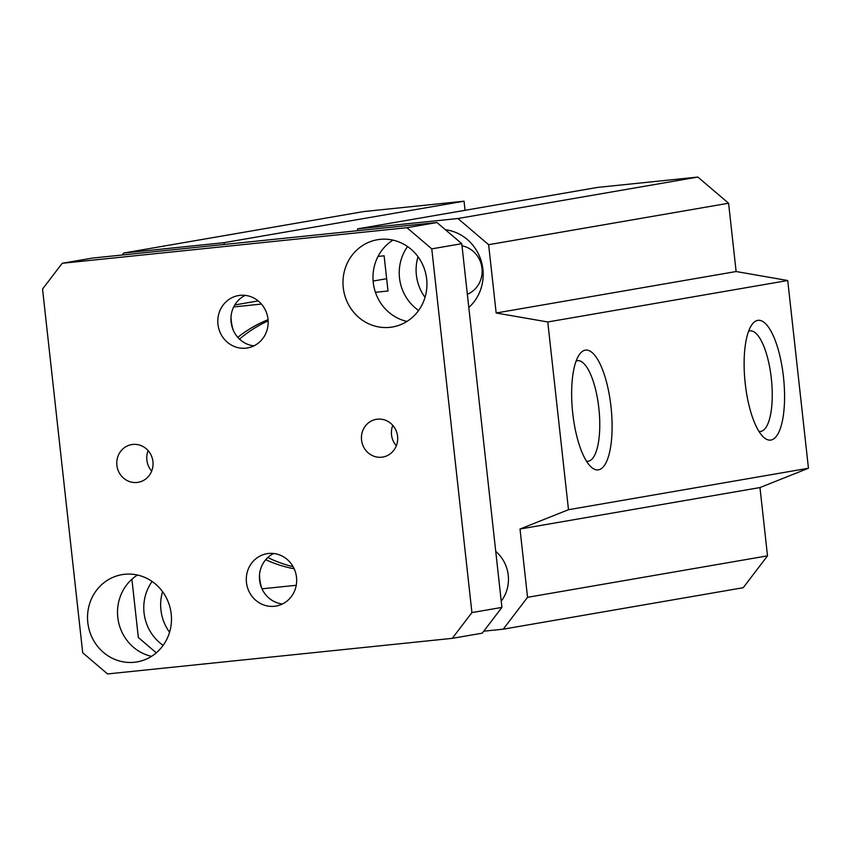 <?xml version="1.0" encoding="UTF-8"?>
<svg xmlns="http://www.w3.org/2000/svg" width="851" height="851" viewBox="0 0 851 851"><rect width="100%" height="100%" fill="white"/><g stroke="black" fill="none" stroke-linecap="round" stroke-linejoin="round"><path stroke-width="1.28" d="M503.249 629.176L743.21 587.711L767.506 555.852L759.975 487.559L808.45 468.241L787.728 280.511L736.126 271.533L728.584 203.229L697.873 177.061L597.487 187.422L357.526 228.887L457.912 218.516L488.623 244.694L496.165 312.998L547.767 321.976L568.489 509.706L520.014 529.014L527.546 597.317L503.249 629.176L483.783 631.187M465.05 210.303L464.05 201.198L363.664 211.569L123.703 253.024L224.09 242.663L224.281 244.471M293.095 566.67A129.873 122.948 80.2 0 1 267.82 557.522M239.514 339.123A129.873 122.948 80.2 0 1 268.15 320.891M294.169 568.776A129.873 122.948 80.2 0 1 265.725 559.692M237.801 337.347A129.873 122.948 80.2 0 1 268.065 319.699M495.729 551.384A35.423 33.529 80.2 0 1 501.228 601.146M770.953 440.041A60.219 19.36 -95.9 0 1 763.613 437.223A60.219 19.36 -95.9 0 1 745.082 382.195A60.219 19.36 -95.9 0 1 751.986 324.55A60.219 19.36 -95.9 0 1 782.143 367.281A60.219 19.36 -95.9 0 1 770.953 440.041M758.954 431.393A50.571 16.265 84.1 0 0 760.454 431.446A50.571 16.265 84.1 0 0 760.805 431.393A50.571 16.265 84.1 0 0 771.378 378.918A50.571 16.265 84.1 0 0 750.061 330.848A50.571 16.265 84.1 0 0 748.614 331.209M598.476 469.848A60.219 19.36 -95.9 0 1 591.147 467.018A60.219 19.36 -95.9 0 1 572.606 412.001A60.219 19.36 -95.9 0 1 579.51 354.346A60.219 19.36 -95.9 0 1 609.678 397.077A60.219 19.36 -95.9 0 1 598.476 469.848M586.488 461.189A50.571 16.265 84.1 0 0 587.977 461.253A50.571 16.265 84.1 0 0 588.339 461.199A50.571 16.265 84.1 0 0 598.902 408.725A50.571 16.265 84.1 0 0 577.595 360.643A50.571 16.265 84.1 0 0 576.138 361.005M357.728 230.685L357.526 228.887M375.429 292.308L388.013 290.999L384.12 255.8L378.035 256.438M233.706 306.934L261.448 304.073M122.193 255.013L123.703 253.024M156.297 652.823L138.33 637.505L131.905 579.254M296.233 585.286L261.98 588.818M445.424 229.749A44.273 41.912 80.2 0 1 482.911 269.341A44.273 41.912 80.2 0 1 468.805 307.488M418.607 310.455A44.273 41.912 80.2 0 1 407.565 246.545M163.147 645.366A44.273 41.912 80.2 0 1 144.053 612.858A44.273 41.912 80.2 0 1 152.106 581.456M162.562 591.658A44.273 41.912 -99.8 0 0 160.924 609.944A44.273 41.912 -99.8 0 0 169.572 632.261M418.011 256.747A44.273 41.912 -99.8 0 0 425.032 297.35M467.348 294.297A25.381 24.03 -99.8 0 0 481.985 268.256A25.381 24.03 -99.8 0 0 461.997 245.801M728.584 203.229L488.623 244.694M457.912 218.516L697.873 177.061M736.126 271.533L496.165 312.998M787.728 280.511L547.767 321.976M808.45 468.241L568.489 509.706M759.975 487.559L520.014 529.014M767.506 555.852L527.546 597.317M464.05 201.198L224.09 242.663M386.652 278.713L373.121 281.053M258.193 300.903L234.791 304.956M361.537 440.052A19.137 18.116 80.2 0 1 376.302 419.33A19.137 18.116 80.2 0 1 397.587 436.329A19.137 18.116 80.2 0 1 382.822 457.051A19.137 18.116 80.2 0 1 361.537 440.052M392.79 425.362A19.137 18.116 -99.8 0 0 396.332 445.828M116.885 465.306A19.137 18.116 80.2 0 1 131.65 444.594A19.137 18.116 80.2 0 1 152.935 461.582A19.137 18.116 80.2 0 1 138.17 482.304A19.137 18.116 80.2 0 1 116.885 465.306M148.138 450.626A19.137 18.116 -99.8 0 0 151.68 471.092M253.906 345.868A26.562 25.147 80.2 0 1 231.089 322.072A26.562 25.147 80.2 0 1 245.184 295.382M231.015 316.763A44.273 41.912 -99.8 0 0 233.376 330.475M217.962 324.337A26.562 25.147 80.2 0 1 238.461 295.574A26.562 25.147 80.2 0 1 267.767 317.476A26.562 25.147 80.2 0 1 247.513 347.931A26.562 25.147 80.2 0 1 217.962 324.337M282.404 603.987A26.562 25.147 80.2 0 1 259.587 580.201A26.562 25.147 80.2 0 1 273.682 553.501M259.502 574.893A44.273 41.912 -99.8 0 0 261.874 588.594M246.46 582.467A26.562 25.147 80.2 0 1 266.959 553.703A26.562 25.147 80.2 0 1 296.265 575.595A26.562 25.147 80.2 0 1 276.011 606.061A26.562 25.147 80.2 0 1 246.46 582.467M343.261 287.67A44.273 41.912 80.2 0 1 377.429 239.737A44.273 41.912 80.2 0 1 426.266 276.224A44.273 41.912 80.2 0 1 392.502 326.986A44.273 41.912 80.2 0 1 343.261 287.67M392.939 240.12A44.273 41.912 -99.8 0 0 373.259 282.489A44.273 41.912 -99.8 0 0 406.98 321.423M87.813 622.581A44.273 41.912 80.2 0 1 121.97 574.648A44.273 41.912 80.2 0 1 170.806 611.135A44.273 41.912 80.2 0 1 137.043 661.908A44.273 41.912 80.2 0 1 87.813 622.581M137.479 575.031A44.273 41.912 -99.8 0 0 117.8 617.4A44.273 41.912 -99.8 0 0 151.531 656.334M62.197 263.289L92.195 258.108L436.935 222.515L461.763 243.684L501.92 607.401L482.262 633.165L452.275 638.346L471.922 612.582L431.765 248.864L406.938 227.696L62.197 263.289L42.55 289.053L82.707 652.77L107.534 673.939L452.275 638.346M436.935 222.515L406.938 227.696M461.763 243.684L431.765 248.864M501.92 607.401L471.922 612.582"/></g></svg>
